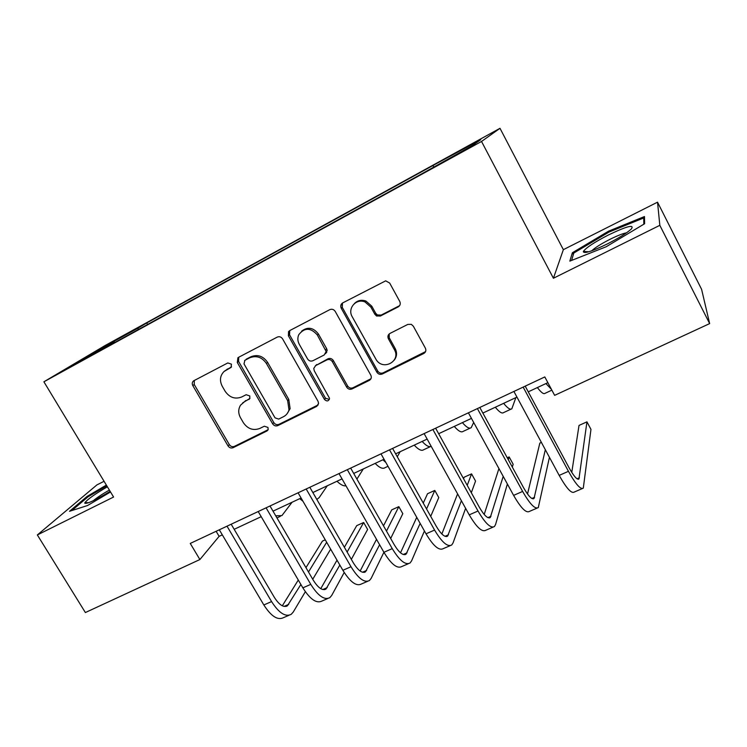 <?xml version="1.0" encoding="UTF-8"?>
<svg xmlns="http://www.w3.org/2000/svg" width="747" height="747" viewBox="0 0 747 747"><rect width="100%" height="100%" fill="white"/><g stroke="black" fill="none" stroke-linecap="round" stroke-linejoin="round"><path stroke-width="1.12" d="M231.449 364.162L227.807 362.939L193.557 380.877C192.128 382.156 191.886 383.734 192.819 385.629L228.04 445.931C229.404 447.845 231.103 448.433 233.129 447.686L267.053 430.926L268.182 429.674L267.958 427.452L264.335 426.21L259.9 428.404C253.298 430.851 247.799 428.965 243.41 422.755L240.478 417.713C238.125 413.278 238.153 409.095 240.571 405.154L244.474 401.718L249.797 398.655L249.787 395.947L246.155 394.715L241.729 396.965C235.128 399.477 229.618 397.609 225.192 391.353L222.242 386.255C219.394 380.578 220.001 375.657 224.063 371.483L231.066 367.403L231.449 364.162M471.04 144.414L458.471 151.529L471.04 144.414M398.188 306.896C400.224 305.57 400.747 303.749 399.757 301.443L389.673 283.057L385.685 280.835L342.724 302.899C340.744 304.206 340.258 306.009 341.258 308.287L376.974 372.38C378.402 374.256 380.176 374.798 382.287 373.986L423.773 353.49C425.818 352.201 426.35 350.427 425.37 348.149L413.352 326.224L411.308 324.347L407.806 324.413L389.943 333.442C387.926 334.74 387.413 336.523 388.403 338.793L394.369 349.587C401.176 360.848 383.631 370.979 376.413 360.063L352.239 316.775C347.131 308.52 356.142 298.006 365.031 301.975L370.895 307.138L374.826 314.244L376.479 315.916L380.326 316.046L398.188 306.896L399.701 305.495M553.415 278.257L659.825 225.323L709.65 323.6L701.592 289.313L657.528 202.176L563.359 249.666L499.995 128.307L481.526 141.454L553.415 278.257L563.359 249.666M104.066 481.301L96.914 484.906L37.35 534.945L113.581 497.035L43.896 381.792L481.526 141.454M37.35 534.945L85.373 612.54L199.888 559.54L219.123 536.346L222.307 534.861M709.65 323.6L554.638 395.35L544.806 376.936L190.261 543.433L199.888 559.54M282.581 338.867C281.171 336.85 279.397 336.262 277.258 337.102L238.545 357.327L237.91 357.766L237.294 362.463L272.636 423.829C274.009 425.781 275.736 426.369 277.828 425.603L316.653 406.415L318.567 403.399L318.045 401.326L282.581 338.867M289.771 330.566L329.791 309.65C331.995 308.782 333.806 309.37 335.226 311.434L370.839 375.227C371.782 377.44 371.278 379.168 369.326 380.391L352.033 388.935C349.848 389.747 348.065 389.15 346.673 387.142L332.34 361.66C330.94 359.643 329.147 359.046 326.971 359.877L315.664 365.61L313.759 368.43L314.272 370.801L329.539 398.338C328.643 401.326 326.962 401.709 324.478 399.468L288.417 335.823L288.547 331.631L289.771 330.566M110.92 342.901L131.089 331.565L110.92 342.901M499.995 128.307L105.103 345.525L43.896 381.792M114.87 342.434L417.984 175.928L472.347 145.544L480.723 139.698L437.144 163.22L146.711 322.947L138.027 328.129L138.176 329.632M114.487 342.182L74.737 364.022L99.734 349.185L138.027 328.129M659.825 225.323L657.528 202.176M234.175 529.306L261.207 516.672M273.019 511.153L301.097 498.025M312.844 492.534L342.033 478.892M353.704 473.43L384.033 459.246M395.63 453.831L427.163 439.087M438.666 433.718L471.46 418.385M482.861 413.054L516.961 397.105M528.26 391.83L547.868 382.66M341.286 304.234L341.734 305.037L341.202 304.393M216.126 531.294L219.123 536.346M147.589 324.459L146.711 322.947M433.54 166.861L433.213 165.825M100.546 349.839L99.734 349.185M106.363 485.092L87.156 496.372L69.508 511.303L87.539 505.523L110.528 491.984M644.474 216.546L608.618 231.14L572.37 252.747L569.83 261.133L606.181 246.753L644.633 223.726L644.474 216.546M87.632 497.147L87.156 496.372M573.332 254.606L572.37 252.747M609.076 232.028L608.618 231.14M231.514 366.852L224.614 371.026M242.7 402.857L249.946 398.394M194.304 380.447L194.239 384.5L229.338 444.614C230.692 446.529 232.392 447.117 234.409 446.37L268.182 429.674M238.704 357.253L238.582 361.389L273.804 422.569C275.176 424.511 276.904 425.099 278.986 424.333L318.194 404.902M244.885 360.297L243.998 363.882L275.036 417.853L278.678 419.095L283.412 416.742C286.25 415.276 288.109 412.988 288.996 409.879L287.651 400.607L266.408 363.472C261.926 357.094 256.324 355.217 249.61 357.841L244.605 360.474M287.072 413.763L290.116 408.656L288.781 399.412L287.651 400.607M246.165 359.223L250.871 356.777C257.566 354.153 263.149 356.03 267.613 362.388L288.781 399.412M315.318 365.815L327.998 358.793C330.165 357.962 331.948 358.56 333.349 360.568L347.626 385.975C349.017 387.973 350.801 388.571 352.976 387.758L370.97 378.738M289.733 330.585L289.565 334.815L325.505 398.263L329.38 399.412M317.354 335.029C310.761 327.494 304.571 327.373 298.781 334.684C297.399 337.877 297.577 341.099 299.304 344.348L307.568 358.952C308.969 360.96 310.743 361.557 312.9 360.726L324.207 354.974L326.15 351.492L317.354 335.029L318.418 334.021C313.367 327.494 307.773 326.532 301.629 331.145M325.608 353.686L327.186 350.427L326.654 348.681L325.627 349.736M318.418 334.021L326.654 348.681M354.395 303.571C357.608 300.369 361.464 299.538 365.955 301.069L371.801 306.205L375.713 313.292L377.356 314.954L381.194 315.085L399.001 305.953M394.183 360.222C396.937 356.655 397.273 352.752 395.182 348.513L394.369 349.587M389.206 333.937L389.243 337.765L395.182 348.513M342.471 303.039L342.257 307.353L377.842 371.24C379.261 373.117 381.026 373.649 383.136 372.846L425.566 351.622M292.086 502.236L281.899 515.617L275.736 515.813M289.014 615.267L283.589 617.61C277.772 620.589 271.189 616.378 263.84 604.967L219.31 529.791M305.346 591.717L293.263 612.026L291.209 614.323C285.466 617.265 278.92 613.016 271.572 601.578L227.013 526.177M231.178 524.226L274.317 597.311C279.201 604.939 283.571 607.778 287.418 605.826L300.882 584.471M308.492 571.997L326.663 542.247M325.253 539.82L322.443 541.089L305.962 567.655M282.319 605.798L298.286 580.036M330.65 549.148L312.741 579.27M327.298 485.774L319.212 497.586L316.821 499.444M302.974 501.265L299.724 498.669M363.294 468.948L356.917 479.088M345.973 485.802C343.517 486.222 340.52 484.7 336.99 481.245M400.131 451.73L397.273 456.762M385.9 462.561L382.894 459.788M388.01 466.305L385.172 467.622C382.837 469.247 379.495 467.846 375.153 463.401M327.802 598.515L322.05 600.999C316.597 603.819 310.201 599.439 302.862 587.852L258.201 511.536M344.199 572.491L331.743 595.387L329.857 597.628C324.478 600.42 318.129 596.003 310.78 584.378L266.091 507.829M270.003 505.99L313.273 580.186C318.147 587.936 322.387 590.886 325.991 589.038L339.838 565.049M347.122 552.052L363.658 522.508L356.721 525.636L344.376 547.28M320.771 588.673L337.018 560.166M363.658 522.508L367.627 529.446L351.342 559.382M367.552 581.343L361.464 583.967C356.403 586.638 350.203 582.081 342.873 570.297L298.081 492.805M408.32 563.733L401.867 566.515C397.217 569.009 391.232 564.274 383.911 552.294L371.175 578.337L369.466 580.512C364.48 583.146 358.327 578.552 350.997 566.73L306.186 488.996M309.828 487.287L353.21 562.622C358.074 570.503 362.183 573.575 365.526 571.828L379.607 544.74M386.488 531.108L398.842 506.643L391.745 509.846L383.491 525.832M360.157 571.025L376.516 539.334M398.842 506.643L402.81 513.684L390.681 538.475M424.427 530.986L411.588 560.857L410.075 562.977C405.5 565.432 399.561 560.652 392.25 548.634L383.911 552.294L339.007 473.589M392.25 548.634L347.318 469.686M350.67 468.108L394.164 544.61C399.029 552.621 402.988 555.815 406.06 554.19L420.15 523.386M426.556 508.968L434.801 490.434L427.545 493.711L423.26 503.086M400.513 552.827L416.742 517.335M434.801 490.434L438.778 497.567L430.702 516.364M340.763 306.756L341.668 307.904M431.187 446.323C429.086 447.378 426.079 445.744 422.167 441.43M430.393 446.613L423.726 449.713C421.616 451.235 418.451 449.703 414.24 445.137M450.124 545.674L443.307 548.615C439.077 550.941 433.316 546.001 426.023 533.816L381.007 453.868M465.624 508.352L453.037 542.938L451.72 544.983C447.584 547.262 441.869 542.294 434.577 530.062L389.532 449.853M326.747 352.444L326.206 351.435M392.595 448.424L436.183 526.131C441.038 534.282 444.848 537.607 447.621 536.103L461.394 500.723M467.22 485.326L471.562 473.869L464.148 477.212L463.56 478.706M441.85 533.993L457.594 493.888M471.562 473.869L475.55 481.087L471.31 492.731M107.381 486.783C95.093 493.944 87.604 499.257 84.887 502.703L84.747 503.17C86.811 504.206 95.28 500.275 110.154 491.367M109.361 490.06C102.358 494.047 97.017 497.595 93.319 500.705M71.815 510.565L88.062 496.783L106.784 485.783M607.106 244.054C618.861 238.069 626.948 233.027 631.383 228.955C634.558 224.147 626.938 226.136 608.516 234.931C594.379 242.224 585.993 247.743 583.351 251.468C583.454 254.073 591.372 251.599 607.106 244.054M626.518 232.831C622.97 233.466 617.47 235.622 610.047 239.292C601.083 243.867 594.995 247.696 591.773 250.787M571.614 260.423L573.799 253.037L608.954 232.084L643.709 217.956L643.821 224.212M644.54 219.599L643.709 217.956M473.682 422.457L471.217 427.639C469.405 429.03 466.464 427.359 462.402 422.615M470.19 428.115L463.205 431.364C461.338 432.774 458.369 431.131 454.279 426.416M515.86 397.628L511.854 408.749C510.304 410.028 507.568 408.226 503.646 403.333M510.957 409.169L503.646 412.568C502.04 413.866 499.267 412.092 495.317 407.227M551.435 389.346L545.926 383.566M551.865 390.158L545.095 393.305C543.76 394.491 541.183 392.577 537.382 387.562M376.413 314.235L376.899 316.121M395.032 351.034L396.554 353.77M388.169 335.356L388.785 336.467M493.011 527.149L485.811 530.258C482.039 532.387 476.511 527.251 469.237 514.851L424.128 433.615M507.381 484.009L495.55 524.553L494.449 526.532C490.77 528.615 485.289 523.442 478.015 511.004L432.887 429.497M364.536 300.611L364.919 301.937M435.622 428.218L479.303 507.176C484.14 515.458 487.791 518.922 490.265 517.55L503.207 476.371M508.305 459.704L509.155 456.921L507.25 457.78M484.196 514.44L498.931 468.565M509.155 456.921L513.152 464.242L512.321 467.08M537.037 508.128L529.427 511.415C526.14 513.348 520.864 507.997 513.609 495.382L468.406 412.82M549.428 457.304L538.288 507.587C535.095 509.482 529.875 504.094 522.629 491.433L477.408 408.59M479.807 407.46L523.572 487.707C528.39 496.139 531.873 499.743 534.021 498.501L545.329 449.703M541.388 442.392L539.848 443.083L527.513 494M582.23 488.613L574.2 492.077C571.418 493.795 566.413 488.23 559.186 475.391L513.908 391.447M525.206 386.152L569.037 467.715C573.836 476.297 577.142 480.05 578.944 478.958L586.955 421.85L590.961 429.376L583.295 488.146C580.615 489.827 575.666 484.215 568.448 471.32L523.161 387.105M586.955 421.85L579.018 425.426L571.763 472.403M227.49 368.943L226.164 370.045M249.853 398.571L248.9 399.477M245.735 400.532L244.474 401.718M268.164 429.73L267.053 430.926M234.409 446.37L233.129 447.686M229.338 444.614L228.04 445.931M194.239 384.5L192.819 385.629M231.327 367.122L230.58 367.739M317.699 405.191L316.653 406.415M278.986 424.333L277.828 425.603M273.804 422.569L272.636 423.829M238.582 361.389L237.294 362.463M267.613 362.388L266.408 363.472M250.871 356.777L249.61 357.841M370.213 379.233L369.326 380.391M352.976 387.758L352.033 388.935M347.626 385.975L346.673 387.142M333.349 360.568L332.34 361.66M327.998 358.793L326.971 359.877M316.719 364.517L315.664 365.61M325.505 398.263L324.478 399.468M289.565 334.815L288.417 335.823M381.194 315.085L380.326 316.046M375.713 313.292L374.826 314.244M371.801 306.205L370.895 307.138M389.243 337.765L388.403 338.793M424.501 352.407L423.773 353.49M383.136 372.846L382.287 373.986M377.73 371.054L376.862 372.183M342.257 307.353L341.258 308.287M263.84 604.967L271.572 601.578M284.019 606.415L288.744 604.36M302.862 587.852L310.78 584.378M322.779 589.532L327.214 587.609M342.873 570.297L350.997 566.73M362.51 572.239L366.637 570.437M403.249 554.498L407.04 552.845M426.023 533.816L434.577 530.062M445.025 536.299L448.48 534.796M469.237 514.851L478.015 511.004M487.894 517.634L490.984 516.289M513.609 495.382L522.629 491.433M531.892 498.473L534.6 497.297M559.186 475.391L568.448 471.32M577.067 478.799L579.373 477.8M290.116 408.656L288.996 409.879M327.186 350.427L326.15 351.492M289.696 330.632L288.547 331.631M377.356 314.954L376.479 315.916M365.955 301.069L365.031 301.975M377.842 371.24L376.974 372.38M276.96 517.914L280.321 516.354M285.98 606.452L287.418 605.826M324.637 589.626L325.991 589.038M364.275 572.379L365.526 571.828M404.902 554.694L406.06 554.19M446.575 536.561L447.621 536.103M88.837 502.656L84.887 502.703M588.823 251.758L583.351 251.468M489.322 517.951L490.265 517.55M533.199 498.865L534.021 498.501M578.243 479.257L578.944 478.958"/></g></svg>
